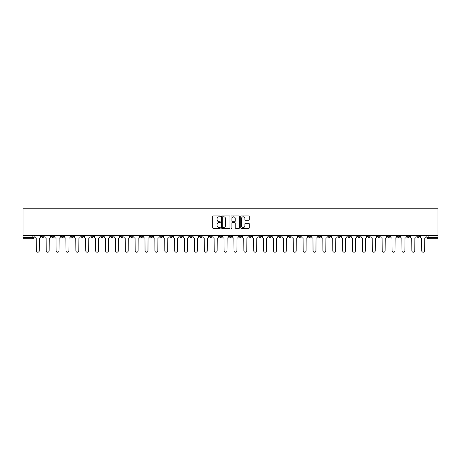 <?xml version="1.0" encoding="UTF-8"?>
<svg xmlns="http://www.w3.org/2000/svg" width="461" height="461" viewBox="0 0 461 461"><rect width="100%" height="100%" fill="white"/><g stroke="black" fill="none" stroke-linecap="round" stroke-linejoin="round"><path stroke-width="0.69" d="M220.364 216.359A0.438 0.438 0 0 0 219.932 215.921L213.322 215.921A0.622 0.622 0 0 0 212.7 216.543L212.7 227.734A0.622 0.622 0 0 0 213.322 228.356L219.932 228.356A0.438 0.438 0 0 0 220.364 227.918A0.438 0.438 0 0 0 219.932 227.486L219.073 227.486A1.988 1.988 0 0 1 217.085 225.498L217.085 224.565A1.988 1.988 0 0 1 219.073 222.577L219.932 222.577A0.438 0.438 0 0 0 220.364 222.139A0.438 0.438 0 0 0 219.932 221.701L219.073 221.701A1.988 1.988 0 0 1 217.085 219.713L217.085 218.779A1.988 1.988 0 0 1 219.073 216.791L219.932 216.791A0.438 0.438 0 0 0 220.364 216.359M367.573 235.502L367.573 236.199L370.108 236.199A1.268 1.268 0 0 1 368.84 237.467A1.268 1.268 0 0 1 367.573 236.199L367.573 235.502M308.288 235.502L308.288 236.199L310.818 236.199A1.268 1.268 0 0 1 309.55 237.467A1.268 1.268 0 0 1 308.288 236.199L308.288 235.502M298.405 235.502L298.405 236.199L300.941 236.199A1.268 1.268 0 0 1 299.673 237.467A1.268 1.268 0 0 1 298.405 236.199L298.405 235.502M239.115 235.502L239.115 236.199L241.65 236.199A1.268 1.268 0 0 1 240.383 237.467A1.268 1.268 0 0 1 239.115 236.199L239.115 235.502M229.232 235.502L229.232 236.199L231.768 236.199A1.268 1.268 0 0 1 230.5 237.467A1.268 1.268 0 0 1 229.232 236.199L229.232 235.502M219.35 235.502L219.35 236.199L221.885 236.199A1.268 1.268 0 0 1 220.617 237.467A1.268 1.268 0 0 1 219.35 236.199L219.35 235.502M199.59 235.502L199.59 236.199L202.12 236.199A1.268 1.268 0 0 1 200.858 237.467A1.268 1.268 0 0 1 199.59 236.199L199.59 235.502M179.825 236.199L179.825 235.502L179.825 236.199A1.268 1.268 0 0 0 181.092 237.467A1.268 1.268 0 0 1 179.825 236.199L182.36 236.199A1.268 1.268 0 0 1 181.092 237.467A1.268 1.268 0 0 0 182.36 236.199L182.36 235.502L182.36 236.199M169.942 236.199L169.942 235.502L169.942 236.199A1.268 1.268 0 0 0 171.21 237.467A1.268 1.268 0 0 1 169.942 236.199L172.477 236.199A1.268 1.268 0 0 1 171.21 237.467M160.059 236.199L160.059 235.502L160.059 236.199A1.268 1.268 0 0 0 161.327 237.467A1.268 1.268 0 0 1 160.059 236.199L162.595 236.199A1.268 1.268 0 0 1 161.327 237.467A1.268 1.268 0 0 0 162.595 236.199L162.595 235.502L162.595 236.199M150.182 235.502L150.182 236.199L152.712 236.199A1.268 1.268 0 0 1 151.45 237.467A1.268 1.268 0 0 1 150.182 236.199L150.182 235.502M140.3 235.502L140.3 236.199L142.835 236.199A1.268 1.268 0 0 1 141.567 237.467A1.268 1.268 0 0 1 140.3 236.199L140.3 235.502M130.417 235.502L130.417 236.199L132.952 236.199A1.268 1.268 0 0 1 131.685 237.467A1.268 1.268 0 0 1 130.417 236.199L130.417 235.502M120.534 236.199L120.534 235.502L120.534 236.199A1.268 1.268 0 0 0 121.802 237.467A1.268 1.268 0 0 1 120.534 236.199L123.07 236.199A1.268 1.268 0 0 1 121.802 237.467M100.775 236.199L100.775 235.502L100.775 236.199A1.268 1.268 0 0 0 102.037 237.467A1.268 1.268 0 0 1 100.775 236.199L103.304 236.199A1.268 1.268 0 0 1 102.037 237.467A1.268 1.268 0 0 0 103.304 236.199L103.304 235.502L103.304 236.199M90.892 236.199L90.892 235.502L90.892 236.199A1.268 1.268 0 0 0 92.16 237.467A1.268 1.268 0 0 1 90.892 236.199L93.427 236.199A1.268 1.268 0 0 1 92.16 237.467A1.268 1.268 0 0 0 93.427 236.199L93.427 235.502L93.427 236.199M81.009 236.199L81.009 235.502L81.009 236.199A1.268 1.268 0 0 0 82.277 237.467A1.268 1.268 0 0 1 81.009 236.199L83.545 236.199A1.268 1.268 0 0 1 82.277 237.467A1.268 1.268 0 0 0 83.545 236.199L83.545 235.502L83.545 236.199M71.127 236.199L71.127 235.502L71.127 236.199A1.268 1.268 0 0 0 72.394 237.467A1.268 1.268 0 0 1 71.127 236.199L73.662 236.199A1.268 1.268 0 0 1 72.394 237.467M61.244 236.199L61.244 235.502L61.244 236.199A1.268 1.268 0 0 0 62.512 237.467A1.268 1.268 0 0 1 61.244 236.199L63.779 236.199A1.268 1.268 0 0 1 62.512 237.467A1.268 1.268 0 0 0 63.779 236.199L63.779 235.502L63.779 236.199M51.367 236.199L51.367 235.502L51.367 236.199A1.268 1.268 0 0 0 52.629 237.467A1.268 1.268 0 0 1 51.367 236.199L53.897 236.199A1.268 1.268 0 0 1 52.629 237.467A1.268 1.268 0 0 0 53.897 236.199L53.897 235.502L53.897 236.199M248.669 220.306A0.622 0.622 0 0 0 249.292 219.684L249.292 216.543A0.622 0.622 0 0 0 248.669 215.921L241.334 215.921A0.622 0.622 0 0 0 240.711 216.543L240.711 227.734A0.622 0.622 0 0 0 241.334 228.356L248.669 228.356A0.622 0.622 0 0 0 249.292 227.734L249.292 223.942A0.622 0.622 0 0 0 248.669 223.32L245.529 223.32A0.622 0.622 0 0 0 244.912 223.942L244.912 225.821A1.665 1.665 0 0 1 243.247 227.486A1.665 1.665 0 0 1 241.581 225.821L241.581 218.456A1.665 1.665 0 0 1 243.247 216.791A1.665 1.665 0 0 1 244.912 218.456L244.912 219.684A0.622 0.622 0 0 0 245.529 220.306L248.669 220.306M437.95 235.502L23.05 235.502L23.05 208.775L437.95 208.775L437.95 238.735L428.131 238.735A1.268 1.268 0 0 1 426.863 237.467L437.95 237.467M229.958 216.543A0.622 0.622 0 0 0 229.336 215.921L222 215.921A0.622 0.622 0 0 0 221.378 216.543L221.378 227.734A0.622 0.622 0 0 0 222 228.356L229.336 228.356A0.622 0.622 0 0 0 229.958 227.734L229.958 216.543M231.664 215.921L239 215.921A0.622 0.622 0 0 1 239.622 216.543L239.622 227.734A0.622 0.622 0 0 1 239 228.356L235.865 228.356A0.622 0.622 0 0 1 235.243 227.734L235.243 223.193A0.622 0.622 0 0 0 234.62 222.577L232.534 222.577A0.622 0.622 0 0 0 231.912 223.193L231.912 227.918A0.438 0.438 0 0 1 231.48 228.356A0.438 0.438 0 0 1 231.042 227.918L231.042 216.543A0.622 0.622 0 0 1 231.664 215.921M426.863 235.502L426.863 237.467A1.268 1.268 0 0 0 428.131 238.735L428.131 235.502M34.137 235.502L34.137 237.467L34.137 235.502M32.869 235.502L32.869 238.735L23.05 238.735L23.05 237.467L34.137 237.467A1.268 1.268 0 0 1 32.869 238.735A1.268 1.268 0 0 0 34.137 237.467M23.05 235.502L23.05 237.467M419.516 236.199L419.516 235.502L419.516 236.199A1.268 1.268 0 0 1 418.248 237.467A1.268 1.268 0 0 1 416.986 236.199L419.516 236.199A1.268 1.268 0 0 1 418.248 237.467M416.986 235.502L416.986 236.199M409.633 235.502L409.633 236.199A1.268 1.268 0 0 1 408.371 237.467A1.268 1.268 0 0 1 407.103 236.199A1.268 1.268 0 0 0 408.371 237.467M407.103 235.502L407.103 236.199L409.633 236.199M399.756 235.502L399.756 236.199A1.268 1.268 0 0 1 398.488 237.467A1.268 1.268 0 0 1 397.221 236.199L399.756 236.199A1.268 1.268 0 0 1 398.488 237.467M397.221 235.502L397.221 236.199M389.873 235.502L389.873 236.199A1.268 1.268 0 0 1 388.606 237.467A1.268 1.268 0 0 1 387.338 236.199A1.268 1.268 0 0 0 388.606 237.467M387.338 235.502L387.338 236.199L389.873 236.199M379.991 235.502L379.991 236.199A1.268 1.268 0 0 1 378.723 237.467A1.268 1.268 0 0 1 377.455 236.199L379.991 236.199M377.455 235.502L377.455 236.199M370.108 235.502L370.108 236.199A1.268 1.268 0 0 1 368.84 237.467M360.225 235.502L360.225 236.199A1.268 1.268 0 0 1 358.963 237.467A1.268 1.268 0 0 1 357.696 236.199L360.225 236.199M357.696 235.502L357.696 236.199M350.348 235.502L350.348 236.199A1.268 1.268 0 0 1 349.081 237.467A1.268 1.268 0 0 1 347.813 236.199L350.348 236.199M347.813 235.502L347.813 236.199M340.466 235.502L340.466 236.199A1.268 1.268 0 0 1 339.198 237.467A1.268 1.268 0 0 1 337.93 236.199A1.268 1.268 0 0 0 339.198 237.467M337.93 235.502L337.93 236.199L340.466 236.199M330.583 235.502L330.583 236.199A1.268 1.268 0 0 1 329.315 237.467A1.268 1.268 0 0 1 328.048 236.199L330.583 236.199M328.048 235.502L328.048 236.199M320.7 235.502L320.7 236.199A1.268 1.268 0 0 1 319.433 237.467A1.268 1.268 0 0 1 318.165 236.199L320.7 236.199M318.165 235.502L318.165 236.199M310.818 235.502L310.818 236.199M300.941 235.502L300.941 236.199L300.941 235.502M291.058 235.502L291.058 236.199A1.268 1.268 0 0 1 289.79 237.467A1.268 1.268 0 0 1 288.523 236.199L291.058 236.199M288.523 235.502L288.523 236.199M281.175 235.502L281.175 236.199A1.268 1.268 0 0 1 279.908 237.467A1.268 1.268 0 0 1 278.64 236.199L281.175 236.199M278.64 235.502L278.64 236.199M271.293 235.502L271.293 236.199A1.268 1.268 0 0 1 270.025 237.467A1.268 1.268 0 0 1 268.757 236.199L271.293 236.199M268.757 235.502L268.757 236.199M261.41 235.502L261.41 236.199A1.268 1.268 0 0 1 260.142 237.467A1.268 1.268 0 0 1 258.88 236.199L261.41 236.199M258.88 235.502L258.88 236.199M251.527 235.502L251.527 236.199A1.268 1.268 0 0 1 250.265 237.467A1.268 1.268 0 0 1 248.998 236.199L251.527 236.199M248.998 235.502L248.998 236.199M241.65 235.502L241.65 236.199A1.268 1.268 0 0 1 240.383 237.467M231.768 235.502L231.768 236.199M221.885 236.199L221.885 235.502L221.885 236.199A1.268 1.268 0 0 1 220.617 237.467M212.002 235.502L212.002 236.199A1.268 1.268 0 0 1 210.735 237.467A1.268 1.268 0 0 1 209.473 236.199A1.268 1.268 0 0 0 210.735 237.467A1.268 1.268 0 0 0 212.002 236.199L209.473 236.199L209.473 235.502M202.12 236.199L202.12 235.502L202.12 236.199A1.268 1.268 0 0 1 200.858 237.467M192.243 235.502L192.243 236.199A1.268 1.268 0 0 1 190.975 237.467A1.268 1.268 0 0 1 189.707 236.199A1.268 1.268 0 0 0 190.975 237.467M189.707 235.502L189.707 236.199L192.243 236.199M172.477 235.502L172.477 236.199L172.477 235.502M152.712 236.199L152.712 235.502L152.712 236.199A1.268 1.268 0 0 1 151.45 237.467M142.835 236.199L142.835 235.502L142.835 236.199A1.268 1.268 0 0 1 141.567 237.467M132.952 236.199L132.952 235.502L132.952 236.199A1.268 1.268 0 0 1 131.685 237.467M123.07 235.502L123.07 236.199L123.07 235.502M113.187 236.199L113.187 235.502L113.187 236.199A1.268 1.268 0 0 1 111.919 237.467A1.268 1.268 0 0 1 110.652 236.199L113.187 236.199A1.268 1.268 0 0 1 111.919 237.467M110.652 235.502L110.652 236.199M73.662 235.502L73.662 236.199L73.662 235.502M44.014 235.502L44.014 236.199A1.268 1.268 0 0 1 42.752 237.467A1.268 1.268 0 0 1 41.484 236.199A1.268 1.268 0 0 0 42.752 237.467A1.268 1.268 0 0 0 44.014 236.199L44.014 235.502M41.484 235.502L41.484 236.199L44.014 236.199M222.68 216.791A0.438 0.438 0 0 0 222.248 217.229L222.248 227.048A0.438 0.438 0 0 0 222.68 227.486L223.585 227.486A1.988 1.988 0 0 0 225.573 225.498L225.573 218.779A1.988 1.988 0 0 0 223.585 216.791L222.68 216.791M235.243 218.485A1.665 1.665 0 0 0 233.577 216.82A1.665 1.665 0 0 0 231.912 218.485L231.912 221.084A0.622 0.622 0 0 0 232.534 221.701L234.62 221.701A0.622 0.622 0 0 0 235.243 221.084L235.243 218.485M34.99 235.502L34.99 236.833A1.268 1.268 0 0 0 36.258 238.101L36.35 250.772A1.458 1.458 0 0 0 37.808 252.225A1.458 1.458 0 0 0 39.266 250.772L39.364 238.101A1.268 1.268 0 0 0 40.626 236.833L40.626 235.502M44.873 235.502L44.873 236.833A1.268 1.268 0 0 0 46.14 238.101L46.233 250.772A1.458 1.458 0 0 0 47.69 252.225A1.458 1.458 0 0 0 49.148 250.772L49.241 238.101A1.268 1.268 0 0 0 50.508 236.833L50.508 235.502M54.755 235.502L54.755 236.833A1.268 1.268 0 0 0 56.023 238.101L56.115 250.772A1.458 1.458 0 0 0 57.573 252.225A1.458 1.458 0 0 0 59.031 250.772L59.123 238.101A1.268 1.268 0 0 0 60.391 236.833L60.391 235.502M64.632 235.502L64.632 236.833A1.268 1.268 0 0 0 65.9 238.101L65.998 250.772A1.458 1.458 0 0 0 67.456 252.225A1.458 1.458 0 0 0 68.908 250.772L69.006 238.101A1.268 1.268 0 0 0 70.274 236.833L70.274 235.502M74.515 235.502L74.515 236.833A1.268 1.268 0 0 0 75.783 238.101L75.881 250.772A1.458 1.458 0 0 0 77.333 252.225A1.458 1.458 0 0 0 78.791 250.772L78.889 238.101A1.268 1.268 0 0 0 80.156 236.833L80.156 235.502M84.398 235.502L84.398 236.833A1.268 1.268 0 0 0 85.665 238.101L85.758 250.772A1.458 1.458 0 0 0 87.215 252.225A1.458 1.458 0 0 0 88.673 250.772L88.771 238.101A1.268 1.268 0 0 0 90.033 236.833L90.033 235.502M94.28 235.502L94.28 236.833A1.268 1.268 0 0 0 95.548 238.101L95.64 250.772A1.458 1.458 0 0 0 97.098 252.225A1.458 1.458 0 0 0 98.556 250.772L98.648 238.101A1.268 1.268 0 0 0 99.916 236.833L99.916 235.502M104.163 235.502L104.163 236.833A1.268 1.268 0 0 0 105.431 238.101L105.523 250.772A1.458 1.458 0 0 0 106.981 252.225A1.458 1.458 0 0 0 108.439 250.772L108.531 238.101A1.268 1.268 0 0 0 109.799 236.833L109.799 235.502M114.046 235.502L114.046 236.833A1.268 1.268 0 0 0 115.308 238.101L115.406 250.772A1.458 1.458 0 0 0 116.864 252.225A1.458 1.458 0 0 0 118.321 250.772L118.414 238.101A1.268 1.268 0 0 0 119.681 236.833L119.681 235.502M123.923 235.502L123.923 236.833A1.268 1.268 0 0 0 125.19 238.101L125.288 250.772A1.458 1.458 0 0 0 126.746 252.225A1.458 1.458 0 0 0 128.198 250.772L128.296 238.101A1.268 1.268 0 0 0 129.564 236.833L129.564 235.502M133.805 235.502L133.805 236.833A1.268 1.268 0 0 0 135.073 238.101L135.165 250.772A1.458 1.458 0 0 0 136.623 252.225A1.458 1.458 0 0 0 138.081 250.772L138.179 238.101A1.268 1.268 0 0 0 139.441 236.833L139.441 235.502M143.688 235.502L143.688 236.833A1.268 1.268 0 0 0 144.956 238.101L145.048 250.772A1.458 1.458 0 0 0 146.506 252.225A1.458 1.458 0 0 0 147.964 250.772L148.056 238.101A1.268 1.268 0 0 0 149.324 236.833L149.324 235.502M153.571 235.502L153.571 236.833A1.268 1.268 0 0 0 154.838 238.101L154.931 250.772A1.458 1.458 0 0 0 156.388 252.225A1.458 1.458 0 0 0 157.846 250.772L157.939 238.101A1.268 1.268 0 0 0 159.206 236.833L159.206 235.502M163.453 235.502L163.453 236.833A1.268 1.268 0 0 0 164.715 238.101L164.813 250.772A1.458 1.458 0 0 0 166.271 252.225A1.458 1.458 0 0 0 167.729 250.772L167.821 238.101A1.268 1.268 0 0 0 169.089 236.833L169.089 235.502M173.33 235.502L173.33 236.833A1.268 1.268 0 0 0 174.598 238.101L174.696 250.772A1.458 1.458 0 0 0 176.154 252.225A1.458 1.458 0 0 0 177.606 250.772L177.704 238.101A1.268 1.268 0 0 0 178.972 236.833L178.972 235.502M183.213 235.502L183.213 236.833A1.268 1.268 0 0 0 184.481 238.101L184.579 250.772A1.458 1.458 0 0 0 186.031 252.225A1.458 1.458 0 0 0 187.489 250.772L187.587 238.101A1.268 1.268 0 0 0 188.854 236.833L188.854 235.502M193.096 235.502L193.096 236.833A1.268 1.268 0 0 0 194.363 238.101L194.456 250.772A1.458 1.458 0 0 0 195.913 252.225A1.458 1.458 0 0 0 197.371 250.772L197.464 238.101A1.268 1.268 0 0 0 198.731 236.833L198.731 235.502M202.978 235.502L202.978 236.833A1.268 1.268 0 0 0 204.246 238.101L204.338 250.772A1.458 1.458 0 0 0 205.796 252.225A1.458 1.458 0 0 0 207.254 250.772L207.346 238.101A1.268 1.268 0 0 0 208.614 236.833L208.614 235.502M212.861 235.502L212.861 236.833A1.268 1.268 0 0 0 214.123 238.101L214.221 250.772A1.458 1.458 0 0 0 215.679 252.225A1.458 1.458 0 0 0 217.137 250.772L217.229 238.101A1.268 1.268 0 0 0 218.497 236.833L218.497 235.502M222.738 235.502L222.738 236.833A1.268 1.268 0 0 0 224.006 238.101L224.104 250.772A1.458 1.458 0 0 0 225.562 252.225A1.458 1.458 0 0 0 227.014 250.772L227.112 238.101A1.268 1.268 0 0 0 228.379 236.833L228.379 235.502M232.621 235.502L232.621 236.833A1.268 1.268 0 0 0 233.888 238.101L233.986 250.772A1.458 1.458 0 0 0 235.438 252.225A1.458 1.458 0 0 0 236.896 250.772L236.994 238.101A1.268 1.268 0 0 0 238.262 236.833L238.262 235.502M242.503 235.502L242.503 236.833A1.268 1.268 0 0 0 243.771 238.101L243.863 250.772A1.458 1.458 0 0 0 245.321 252.225A1.458 1.458 0 0 0 246.779 250.772L246.877 238.101A1.268 1.268 0 0 0 248.139 236.833L248.139 235.502M252.386 235.502L252.386 236.833A1.268 1.268 0 0 0 253.654 238.101L253.746 250.772A1.458 1.458 0 0 0 255.204 252.225A1.458 1.458 0 0 0 256.662 250.772L256.754 238.101A1.268 1.268 0 0 0 258.022 236.833L258.022 235.502M262.269 235.502L262.269 236.833A1.268 1.268 0 0 0 263.536 238.101L263.629 250.772A1.458 1.458 0 0 0 265.087 252.225A1.458 1.458 0 0 0 266.544 250.772L266.637 238.101A1.268 1.268 0 0 0 267.904 236.833L267.904 235.502M272.146 235.502L272.146 236.833A1.268 1.268 0 0 0 273.413 238.101L273.511 250.772A1.458 1.458 0 0 0 274.969 252.225A1.458 1.458 0 0 0 276.421 250.772L276.519 238.101A1.268 1.268 0 0 0 277.787 236.833L277.787 235.502M282.028 235.502L282.028 236.833A1.268 1.268 0 0 0 283.296 238.101L283.394 250.772A1.458 1.458 0 0 0 284.846 252.225A1.458 1.458 0 0 0 286.304 250.772L286.402 238.101A1.268 1.268 0 0 0 287.67 236.833L287.67 235.502M291.911 235.502L291.911 236.833A1.268 1.268 0 0 0 293.179 238.101L293.271 250.772A1.458 1.458 0 0 0 294.729 252.225A1.458 1.458 0 0 0 296.187 250.772L296.285 238.101A1.268 1.268 0 0 0 297.547 236.833L297.547 235.502M301.794 235.502L301.794 236.833A1.268 1.268 0 0 0 303.061 238.101L303.154 250.772A1.458 1.458 0 0 0 304.612 252.225A1.458 1.458 0 0 0 306.069 250.772L306.162 238.101A1.268 1.268 0 0 0 307.429 236.833L307.429 235.502M311.676 235.502L311.676 236.833A1.268 1.268 0 0 0 312.944 238.101L313.036 250.772A1.458 1.458 0 0 0 314.494 252.225A1.458 1.458 0 0 0 315.952 250.772L316.044 238.101A1.268 1.268 0 0 0 317.312 236.833L317.312 235.502M321.559 235.502L321.559 236.833A1.268 1.268 0 0 0 322.821 238.101L322.919 250.772A1.458 1.458 0 0 0 324.377 252.225A1.458 1.458 0 0 0 325.835 250.772L325.927 238.101A1.268 1.268 0 0 0 327.195 236.833L327.195 235.502M331.436 235.502L331.436 236.833A1.268 1.268 0 0 0 332.704 238.101L332.802 250.772A1.458 1.458 0 0 0 334.254 252.225A1.458 1.458 0 0 0 335.712 250.772L335.81 238.101A1.268 1.268 0 0 0 337.077 236.833L337.077 235.502M341.319 235.502L341.319 236.833A1.268 1.268 0 0 0 342.586 238.101L342.679 250.772A1.458 1.458 0 0 0 344.137 252.225A1.458 1.458 0 0 0 345.594 250.772L345.692 238.101A1.268 1.268 0 0 0 346.954 236.833L346.954 235.502M351.201 235.502L351.201 236.833A1.268 1.268 0 0 0 352.469 238.101L352.561 250.772A1.458 1.458 0 0 0 354.019 252.225A1.458 1.458 0 0 0 355.477 250.772L355.569 238.101A1.268 1.268 0 0 0 356.837 236.833L356.837 235.502M361.084 235.502L361.084 236.833A1.268 1.268 0 0 0 362.352 238.101L362.444 250.772A1.458 1.458 0 0 0 363.902 252.225A1.458 1.458 0 0 0 365.36 250.772L365.452 238.101A1.268 1.268 0 0 0 366.72 236.833L366.72 235.502M370.967 235.502L370.967 236.833A1.268 1.268 0 0 0 372.229 238.101L372.327 250.772A1.458 1.458 0 0 0 373.785 252.225A1.458 1.458 0 0 0 375.242 250.772L375.335 238.101A1.268 1.268 0 0 0 376.602 236.833L376.602 235.502M380.844 235.502L380.844 236.833A1.268 1.268 0 0 0 382.111 238.101L382.209 250.772A1.458 1.458 0 0 0 383.667 252.225A1.458 1.458 0 0 0 385.119 250.772L385.217 238.101A1.268 1.268 0 0 0 386.485 236.833L386.485 235.502M390.726 235.502L390.726 236.833A1.268 1.268 0 0 0 391.994 238.101L392.092 250.772A1.458 1.458 0 0 0 393.544 252.225A1.458 1.458 0 0 0 395.002 250.772L395.1 238.101A1.268 1.268 0 0 0 396.368 236.833L396.368 235.502M400.609 235.502L400.609 236.833A1.268 1.268 0 0 0 401.877 238.101L401.969 250.772A1.458 1.458 0 0 0 403.427 252.225A1.458 1.458 0 0 0 404.885 250.772L404.977 238.101A1.268 1.268 0 0 0 406.245 236.833L406.245 235.502M410.492 235.502L410.492 236.833A1.268 1.268 0 0 0 411.759 238.101L411.852 250.772A1.458 1.458 0 0 0 413.31 252.225A1.458 1.458 0 0 0 414.767 250.772L414.86 238.101A1.268 1.268 0 0 0 416.127 236.833L416.127 235.502M420.374 235.502L420.374 236.833A1.268 1.268 0 0 0 421.636 238.101L421.734 250.772A1.458 1.458 0 0 0 423.192 252.225A1.458 1.458 0 0 0 424.65 250.772L424.742 238.101A1.268 1.268 0 0 0 426.01 236.833L426.01 235.502"/></g></svg>
